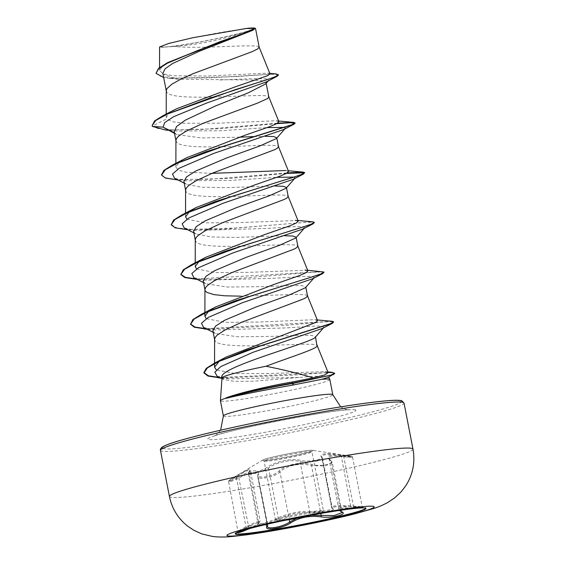 <?xml version="1.0" encoding="UTF-8"?>
<svg xmlns="http://www.w3.org/2000/svg" width="565" height="565" viewBox="0 0 565 565"><rect width="100%" height="100%" fill="white"/><g stroke="black" fill="none" stroke-linecap="round" stroke-linejoin="round"><path stroke-width="0.42" stroke-dasharray="2.83 2.12" d="M235.28 533.65A66.614 3.934 -11 0 1 235.132 533.445A66.614 3.934 -11 0 1 236.573 532.279A66.614 3.934 -11 0 1 299.768 516.876A66.614 3.934 -11 0 1 364.128 507.49A66.614 3.934 -11 0 1 365.506 507.702A66.614 3.934 -11 0 1 365.908 508.027A66.614 3.934 -11 0 1 365.838 508.274M237.738 532.675C237.47 532.237 240.273 530.591 246.149 527.738L258.812 522.124L258.198 523.72C252.555 527.272 270.105 523.084 279.23 518.705C289.555 514.044 299.507 512.045 309.076 512.716C317.085 513.663 337.03 510.329 333.011 508.719C331.443 506.706 337.383 506.049 350.837 506.749L363.055 507.547L342.877 508.105L339.869 510.379M321.245 457.071A1.059 1.003 -46.1 0 1 322.248 457.918L321.655 456.393C323.194 454.126 329.663 453.942 341.062 455.842C355.004 457.311 355.908 457.629 343.76 456.795C333.082 455.143 328.187 455.884 329.084 459.027L332.298 462.445L325.341 465.934L311.534 465.694C302.035 462.255 285.756 465.504 280.007 472.015C274.88 476.789 258.904 480.271 257.873 476.98L257.795 475.264A1.059 0.968 -164.9 0 1 258.424 474.621C256.22 479.494 273.425 476.613 278.912 471.196C285.099 464.571 302.134 461.167 312.163 464.529C321.075 467.064 336.182 463.455 330.179 460.235C325.143 455.574 329.614 454.083 343.577 455.764L351.599 456.343L341.083 454.882C325.97 452.805 319.359 453.54 321.245 457.071C324.875 459.451 307.671 462.318 300.764 460.496C292.776 457.883 275.777 461.308 267.549 467.156C260.034 471.881 244.935 475.476 249.546 471.45L249.638 468.788L236.135 475.928C231.283 478.816 228.959 480.476 229.171 480.886C230.245 480.942 233.387 479.586 238.607 476.811C251.898 469.663 258.502 468.936 258.424 474.621M257.873 476.98L257.887 474.063L251.863 472.121L239.002 477.806C233.288 480.667 229.849 482.065 228.684 482.002C228.444 481.564 230.993 479.84 236.325 476.839L246.142 471.026L250.302 470.285L248.325 473.576C246.94 476.013 261.581 472.079 268.559 467.947C276.264 462.177 292.501 458.907 300.05 461.626C307.508 463.293 326.146 460.185 322.248 457.918L321.655 456.393M330.179 460.235A1.059 0.911 124.2 0 1 330.695 460.369L332.298 462.445L341.973 512.194L338.922 509.644C338.131 507.405 342.976 506.438 353.471 506.741L362.172 506.749L350.766 505.781C339.579 505.23 333.152 505.64 331.493 507.01L321.64 456.894M331.493 507.01L332.411 508.571A1.059 1.024 122.4 0 0 333.011 508.719M338.922 509.644L329.084 459.027M322.248 457.918L331.959 507.864C335.702 509.588 317.212 512.674 309.761 511.572C302.317 510.492 286.547 513.656 278.263 517.886C271.122 521.573 256.581 525.372 258 523.367L260.175 521.092L256.129 522.095L246.036 526.785C240.634 529.532 238.056 531.114 238.31 531.517C239.454 531.609 242.922 530.351 248.713 527.745L261.835 523.282L267.683 524.468L267.549 526.771M161.745 46.853A46.033 2.719 169 0 0 164.634 47.008A46.033 2.719 169 0 0 207.171 40.518A46.033 2.719 169 0 0 249.045 30.595A46.033 2.719 169 0 0 251.566 28.843A46.033 2.719 169 0 0 201.641 36.068A46.033 2.719 169 0 0 161.745 46.853M221.996 377.568L223.648 379.503L234.553 381.368L253.593 381.198L299.422 377.441C319.091 375.789 328.766 375.654 328.449 377.039L327.827 377.477M329.84 379.482A55.737 3.291 -11 0 1 278.481 392.816A55.737 3.291 -11 0 1 220.753 401.023A55.737 3.291 -11 0 1 220.414 400.755M212.906 330.8L213.351 331.832L215.456 333.477L237.307 336.775L271.871 336.373L302.762 335.236L312 335.455L315.44 336.676L315.136 337.432M214.601 339.29L215.096 340.801C220.696 352.172 325.419 339.784 317.036 346.197M255.549 28.688L253.261 29.663C244.32 33.469 195.864 43.562 173.052 46.33C199.607 49.558 258.53 43.35 259.137 47.121L255.549 28.688A49.762 2.938 169 0 0 255.557 28.61M259.137 47.121L259.031 47.799L259.137 47.121L269.978 73.81L267.591 73.153L206.988 76.014L173.095 75.767L163.045 73.824L159.535 70.448L162.339 66.275L170.411 61.182M162.868 73.386L163.327 74.467L178.039 79.22L252.442 80.004L262.308 80.809L266.059 82.66L265.536 83.98M166.265 90.626L166.76 92.137C172.36 103.508 277.083 91.12 268.7 97.533M174.204 131.709L174.684 132.902L176.781 134.548L201.274 137.924L239.193 137.203M253.749 136.603L265.246 136.292M175.934 140.36L176.428 141.864C182.022 153.242 286.752 140.855 278.368 147.26M183.9 181.605L184.352 182.636L186.457 184.275L201.408 187.213L225.823 187.672L274.915 186.019M185.595 190.094L186.097 191.599C191.69 202.976 296.413 190.589 288.037 196.994M193.569 231.339L194.021 232.363L196.119 234.009L211.077 236.94L235.499 237.399L284.583 235.753M296.166 237.547L295.799 237.964M195.264 239.828L195.765 241.333C201.359 252.703 306.082 240.316 297.699 246.728M203.238 281.066L203.69 282.097L205.787 283.743L227.639 287.041L262.181 286.639L293.094 285.502L302.332 285.728L305.771 286.942L305.467 287.698M240.69 296.166L295.77 294.457L303.808 294.669L306.181 295.043L307.515 295.912M255.232 28.37L252.138 30.644M204.933 289.562L205.427 291.067M173.052 46.33L163.073 47.34L159.584 46.93M266.631 81.791L268.594 80.442L266.412 78.796L256.185 78.556L219.891 79.997M278.467 75.046L275.275 74.283L266.539 74.474L236.474 76.593L169.436 78.309L163.666 77.49M152.423 126.44L152.02 125.239M276.257 73.937L209.078 77.899L171.583 78.097L160.319 76.254L155.919 72.934M277.634 123.163L202.835 129.406L168.808 129.865L157.896 128.537L152.345 126.03L166.739 118.897L166.216 117.471L168.85 113.565L176.457 108.812M328.18 372.688L324.96 371.636L269.032 373.543L235.711 373.62L216.395 369.941M219.171 361.325L226.311 356.995M317.551 320.602L314.762 319.698L258.53 322.057L224.976 322.325L206.267 318.66M208.443 311.449L209.961 310.347M307.621 270.218L248.861 272.323L215.314 272.591L196.599 268.926M198.767 261.722L200.285 260.613M297.953 220.484L239.207 222.589L205.632 222.857L186.93 219.192M189.098 211.988L190.617 210.886M288.553 171.4L285.763 170.503L288.284 170.75M211.91 173.363L185.73 172.156L178.392 170.143L175.877 167.12L178.752 162.812L187.015 157.579M278.877 121.673L276.094 120.769L217.469 123.227L183.618 123.234L172.382 121.694L166.739 118.897M164.924 128.537L176.499 131.024L220.816 130.72L267.203 127.598M284.308 127.365L285.007 127.577M174.592 178.272L186.168 180.751L230.485 180.454L276.871 177.332M293.977 177.092L294.676 177.311M184.254 227.999L195.836 230.485L266.447 228.472L295.672 226.6L303.08 226.727L304.563 227.928L304.154 228.394M193.929 277.733L205.498 280.219L276.115 278.199L305.34 276.334L312.749 276.462L314.232 277.662L312.579 278.771M203.591 327.467L215.166 329.953L285.777 327.933L315.002 326.062L322.417 326.196L323.9 327.396L322.241 328.505M217.13 376.219L229.1 378.797L299.422 377.441M165.658 130.049L219.898 128.714L276.765 123.657M175.312 179.783L229.56 178.448L286.434 173.391M184.988 229.517L220.675 229.369L300.481 222.758L310.722 222.179L314.401 222.744M194.657 279.251L230.343 279.103L310.143 272.492L320.383 271.913L324.07 272.478M206.974 329.176L286.123 325.313L320.447 322.17L330.228 321.647L333.738 322.212M220.654 377.992L292.868 375.153L323.109 372.9L331.634 372.731L334.706 373.522M161.484 174.839L165.665 177.756L175.75 179.409L209.728 179.282L287.303 172.897M171.103 224.362L176.577 227.843L190.645 229.447L236.438 227.963L312.791 221.826M196.38 278.976L322.46 271.56M206.041 328.703L332.128 321.294M219.714 377.519L332.531 372.384M253.261 29.663A49.501 2.924 169 0 0 255.126 28.25M248.325 473.576L249.229 471.662A1.059 0.946 43.3 0 1 249.546 471.45M279.23 518.705A1.059 0.685 64.2 0 1 278.263 517.886L268.559 467.947A1.059 0.678 -122 0 0 267.549 467.156M249.045 472.601A1.059 0.946 43.3 0 1 249.229 471.662L250.295 470.172L260.175 521.092L258.431 523.6A1.059 0.961 -126.7 0 0 258.749 522.54L249.045 472.601M228.684 482.002L238.091 532.138C238.296 532.145 236.679 532.449 246.156 527.738L236.128 475.928L240.443 473.336M249.038 528.706L238.607 476.811M267.464 526.241A1.059 0.996 21.7 0 0 267.506 525.669L257.795 475.723A1.059 0.968 -164.9 0 1 257.795 475.264L267.612 524.115M278.912 471.196A1.059 0.777 -132.6 0 1 280.007 472.015L289.266 519.652M312.163 464.529A1.059 0.636 -75.1 0 0 311.534 465.694L320.814 513.458M328.844 458.392L330.695 460.369A1.059 0.911 124.2 0 1 331.055 461.04L340.766 510.979A1.059 0.932 -63.4 0 0 341.246 511.713M343.577 455.764L353.747 507.78M341.083 454.882L350.837 506.749M350.477 456.125C351.924 456.195 352.609 456.562 352.546 457.219L343.76 456.795M309.076 512.716A1.059 0.826 96.4 0 0 309.761 511.572L300.05 461.626A1.059 0.812 -76.3 0 1 300.764 460.496M248.303 473.816L258 523.367M296.809 518.331L311.619 515.273M258.198 523.72A1.059 0.961 -126.7 0 0 258.431 523.6L257.915 524.052L257.979 523.564M266.002 524.49L259.434 524.885L249.031 528.776M331.959 507.864A1.059 1.024 122.4 0 0 332.411 508.571L331.436 507.299M262.647 460.489A25.806 1.526 -11 0 1 262.781 460.058A25.806 1.526 -11 0 1 287.536 453.949A25.806 1.526 -11 0 1 312.777 450.34A25.806 1.526 -11 0 1 313.003 450.39A25.806 1.526 -11 0 1 290.636 456.435A25.806 1.526 -11 0 1 262.647 460.489M311.809 451.647A24.387 1.441 169 0 0 286.547 455.235A24.387 1.441 169 0 0 264.074 461.068A24.387 1.441 169 0 0 264.222 461.188A24.387 1.441 169 0 0 289.485 457.594A24.387 1.441 169 0 0 311.958 451.76A24.387 1.441 169 0 0 311.809 451.647M323.265 510.576A24.387 1.441 -11 0 1 323.413 510.696A24.387 1.441 -11 0 1 300.94 516.53A24.387 1.441 -11 0 1 275.678 520.118A24.387 1.441 -11 0 1 275.529 520.005A24.387 1.441 -11 0 1 298.002 514.171A24.387 1.441 -11 0 1 323.265 510.576M314.55 514.567A23.335 1.377 169 0 0 322.438 511.819A23.335 1.377 169 0 0 297.134 515.485A23.335 1.377 169 0 0 276.906 520.951A23.335 1.377 169 0 0 285.198 520.273M412.98 449.111A124.06 7.324 -11 0 1 298.659 478.781A124.06 7.324 -11 0 1 170.157 497.052A124.06 7.324 -11 0 1 169.415 496.458M160.467 450.397A124.06 7.324 169 0 0 161.209 450.997A124.06 7.324 169 0 0 289.704 432.726A124.06 7.324 169 0 0 404.024 403.057M162.713 448.448A121.948 7.197 169 0 0 162.868 448.511A121.948 7.197 169 0 0 295.121 429.372A121.948 7.197 169 0 0 400.818 400.804M223.373 415.953A55.737 3.291 169 0 0 223.705 416.221A55.737 3.291 169 0 0 281.434 408.008A55.737 3.291 169 0 0 332.792 394.681M355.477 409.893A75.477 4.456 169 0 0 273.622 421.737A75.477 4.456 169 0 0 208.21 439.422A75.477 4.456 169 0 0 290.057 427.571A75.477 4.456 169 0 0 355.477 409.893M235.217 533.89L235.132 533.445M251.651 525.055L236.573 532.279M359.834 507.215L364.128 507.49M350.455 456.125L312.777 450.34C310.637 449.02 264.265 458.031 262.781 460.058L240.422 473.35M285.148 520.287L277.486 521.057L276.356 520.909L275.529 520.005L264.074 461.068L263.544 460.397C261.595 462.276 314.627 451.972 312.212 450.927L311.958 451.76L323.413 510.696L322.396 512.222L314.599 514.56M164.634 47.008A281.956 281.956 0 0 0 249.045 30.595M220.611 430.212L216.494 434.704L214.121 436.215C219.051 431.625 342.793 407.584 348.965 410.006L345.116 409.152L340.695 406.871M266.059 82.66L266.172 83.239M159.535 70.448L159.542 67.546M178.039 79.22L169.436 78.309M269.795 73.358L267.591 73.153M204.89 313.059L204.89 312.6M195.215 266.581L195.222 262.873M185.546 216.847L185.553 213.062M175.877 167.12L175.885 163.327M166.216 117.471L166.223 114.045M176.499 131.024L168.391 130.289M186.168 180.751L178.053 180.023M195.836 230.485L187.721 229.75M205.498 280.219L197.39 279.484M215.166 329.953L207.058 329.218M229.1 378.797L220.724 378.034M176.781 134.548L174.529 133.404M184.197 183.138L186.457 184.282M193.866 232.865L196.119 234.009M203.534 282.599L205.787 283.743M314.232 277.662L313.822 278.128M213.196 332.333L215.456 333.477M323.9 327.396L323.491 327.862M221.967 378.656L223.648 379.511M324.96 371.636L327.87 371.932M314.762 319.698L317.29 319.945M276.094 120.769L278.623 121.016M268.093 81.014L268.594 80.442M228.606 481.924C230.16 479.862 224.948 483.047 236.128 475.928M257.732 476.592L267.422 526.432M352.546 457.219L362.172 506.749L362.794 507.497L359.806 507.215M322.587 458.42L332.277 508.26M246.156 527.738L251.418 525.168M339.417 510.442L338.718 509.192M365.993 508.472L365.908 508.027"/><path stroke-width="0.85" d="M365.838 508.274A66.614 3.934 -11 0 1 302.635 524.327A66.614 3.934 -11 0 1 235.527 533.77A66.614 3.934 -11 0 1 235.28 533.65M235.619 534.215A66.614 3.934 -11 0 1 235.217 533.89A66.614 3.934 -11 0 1 296.597 517.964A66.614 3.934 -11 0 1 365.59 508.154A66.614 3.934 -11 0 1 365.993 508.472A66.614 3.934 -11 0 1 304.613 524.405A66.614 3.934 -11 0 1 235.619 534.215M249.038 528.706L249.031 528.776C242.731 531.481 238.967 532.781 237.738 532.675L238.027 532.138M289.266 519.652L289.711 521.954A1.059 0.798 54 0 0 290.784 522.809C283.99 528.028 264.032 531.354 266.842 526.806A1.059 0.996 21.7 0 0 267.464 526.241L267.549 526.771C268.523 529.631 284.407 526.305 289.711 521.954L296.809 518.331M223.373 415.953L220.414 400.755A55.737 3.291 -11 0 1 220.414 400.705A55.737 3.291 -11 0 1 226.092 398.127L226.134 398.339C237.505 395.387 267.358 389.476 292.317 385.161L321.64 379.348A55.737 3.291 -11 0 1 329.508 379.214A55.737 3.291 -11 0 1 329.826 379.433A55.737 3.291 -11 0 1 329.84 379.482L332.792 394.681A55.737 3.291 169 0 0 332.46 394.412A55.737 3.291 169 0 0 274.731 402.619A55.737 3.291 169 0 0 223.373 415.953L220.611 430.212M226.092 398.127L225.852 397.993C236.89 393.621 266.567 386.396 291.582 382.095L313.264 377.858C299.139 373.571 283.376 369.708 265.967 366.254A49.762 2.938 -11 0 0 222.031 377.731L220.414 400.705M315.503 337.008L317.036 346.197C315.616 349.156 290.89 356.96 265.967 366.254M259.18 47.248L255.557 28.61A49.762 2.938 169 0 0 255.437 28.455A49.762 2.938 169 0 0 255.26 28.37A49.762 2.938 169 0 0 255.225 28.363L252.781 30.298L197.679 50.483L167.339 63.245L158.581 68.817L156.004 73.344L158.567 68.344L167.515 62.687L220.364 41.987L243.875 33.667L255.232 28.37M259.137 47.121L257.831 48.858L252.004 51.719L193.223 73.634L180.941 79.107L171.88 84.171L166.979 88.578L166.272 90.471L166.223 114.045M266.172 83.239L268.841 96.982L267.499 98.593L257.209 103.233L202.891 123.368L185.61 131.44L178.533 136.2L176.647 138.312L175.934 140.205L175.885 163.327M239.193 137.203L253.749 136.603M265.246 136.292L273.644 136.561L276.765 137.747L276.469 138.503L259.78 146.003L226.65 157.953L195.539 171.117L186.535 176.909L183.9 181.605L185.595 190.334M276.765 137.747L278.51 146.716L277.161 148.327L274.802 149.633L212.56 173.095L195.278 181.174L188.202 185.934L186.316 188.046L185.603 189.939L185.553 213.062M274.915 186.019L283.312 186.295L286.434 187.481L286.293 188.032M286.497 187.813L288.178 196.443L286.829 198.061L284.463 199.367L222.229 222.829L204.947 230.901L197.87 235.669L195.984 237.773L195.271 239.666L195.222 262.873M284.583 235.753L292.981 236.029L296.102 237.215M296.166 237.547L297.847 246.178L296.498 247.788L294.132 249.094L231.89 272.563L214.608 280.636L207.539 285.403L205.646 287.507L204.94 289.4L204.89 312.6M205.427 291.067L207.115 292.486L213.909 294.605L224.686 295.792L240.69 296.166M305.835 287.281L307.515 295.912L306.166 297.522L303.801 298.829L241.559 322.297L224.277 330.37L217.2 335.13L215.314 337.241L214.608 339.134L214.545 367.165L219.171 361.325M252.781 30.298L199.424 51.217L172.487 63.548L164.973 68.937L162.868 73.386L166.265 90.873M268.093 81.014L265.536 83.98L248.183 92.865L215.442 105.987L185.271 120.175L176.633 126.468L174.204 131.709L175.934 140.607M294.676 177.311L294.895 178.201L286.137 188.237L269.456 195.737L236.29 207.694L205.201 220.859L196.203 226.636L193.569 231.339L195.264 240.069M203.534 282.599L193.929 277.733L191.825 273.531L198.541 267.697L232.851 252.951L302.911 229.037L304.563 227.928L295.799 237.964L279.103 245.471L245.966 257.421L214.877 270.586L205.865 276.37L203.238 281.066L204.933 289.803M314.232 277.662L305.467 287.698L288.786 295.198L255.648 307.148L224.538 320.32L215.533 326.104L212.906 330.8L214.601 339.537M167.515 62.687L220.159 41.648L243.388 33.533L254.836 28.314L246.517 28.427L193.089 37.664L168.893 43.399L159.584 46.93L159.542 67.546M315.291 337.227C313.3 342.341 215.096 368.02 222.073 377.858M174.408 132.761L163.059 127.139L164.733 122.563L173.554 116.75L206.38 103.148L266.631 81.791L276.935 76.388L278.467 75.046L276.257 73.937L269.795 73.358M174.529 133.404L163.059 127.139L152.423 126.44L152.105 125.656L155.728 120.479L167.621 113.904L208.203 98.706L276.935 76.388M163.666 77.49L156.004 73.344M152.105 125.656L154.598 120.896L163.391 115.479L235.245 89.658L266.828 79.778L275.572 76.579L278.39 74.637M163.391 115.479L176.457 108.812L235.139 86.876L267.895 75.597L269.992 73.846L259.144 47.149M313.264 377.858L324.713 374.948L328.18 372.688M216.395 369.941L214.545 367.165M317.29 319.945L332.128 321.294L333.654 321.796L330.532 323.667L246.382 350.244L214.672 363.048L226.311 356.995L315.609 322.495L317.551 320.602L307.48 295.813M206.267 318.66L204.883 316.315L208.443 311.449M209.961 310.347L216.021 306.774L274.145 284.386L299.111 275.713L305.919 272.775L307.89 270.868L305.1 269.964M196.599 268.926L195.215 266.581L198.767 261.722M200.285 260.613L206.352 257.04L264.455 234.659L289.464 225.972L296.258 223.041L298.221 221.134L295.431 220.237M186.93 219.192L185.546 216.847L189.098 211.988M190.617 210.886L196.677 207.313L254.794 184.924L279.774 176.252L286.582 173.314L288.553 171.4L278.481 146.618M285.763 170.503L211.91 173.363M277.634 123.163L293.461 122.365L294.987 122.866L291.787 124.773L205.604 151.837L172.459 165.072L187.015 157.579L245.132 135.19L270.127 126.511L276.928 123.573L278.877 121.673M327.87 371.932L332.531 372.384L334.706 373.522L327.827 377.477L321.64 379.348M267.203 127.598L284.308 127.365M285.007 127.577L285.226 128.467L283.581 129.576L213.521 153.482L179.204 168.229L172.487 174.069L174.592 178.272L184.197 183.138M276.871 177.332L293.977 177.092M294.895 178.201L293.242 179.31L223.189 203.216L188.88 217.963L182.156 223.797L184.254 227.999L193.866 232.865M307.621 270.218L323.985 272.062L322.841 273.517L312.579 278.771L242.519 302.678L208.21 317.431L201.493 323.265L203.591 327.467L213.196 332.333M333.654 321.796L332.51 323.251L322.241 328.505L253.049 352.292L220.788 366.572L214.834 372.173L217.13 376.219L221.967 378.656M152.423 126.44L165.658 130.049L168.391 130.289M276.765 123.657L290.212 122.739L295.064 123.283L293.842 124.321L220.753 147.232L177.735 163.01L165.291 169.768L161.512 175.051L165.397 178.06L178.053 180.023M286.434 173.391L304.591 172.826M287.303 172.897L303.13 172.099L304.655 172.6L303.511 174.055L230.428 196.966L187.411 212.744L174.959 219.503L171.181 224.778L175.065 227.794L187.721 229.75M297.953 220.484L312.791 221.826L314.324 222.335L313.172 223.789L240.076 246.7L197.065 262.478L184.621 269.237L180.849 274.512L184.734 277.528L197.39 279.484M322.841 273.517L249.758 296.427L206.741 312.205L194.289 318.964L190.518 324.246L194.395 327.255L206.974 329.176M332.51 323.251L260.373 345.971L219.199 361.31L207.482 367.836L203.979 372.949L207.991 376.043L220.654 377.992M333.682 374.517L293.56 383.296L291.582 382.095M172.459 165.072L163.907 170.383L161.484 174.839M304.655 172.6L301.456 174.507L291.738 177.805L215.272 201.571L182.128 214.799L173.575 220.117L171.181 224.778M314.324 222.335L311.124 224.234L301.406 227.54L224.941 251.305L191.796 264.533L183.237 269.851L180.849 274.512M180.821 274.308L185.362 277.337L196.38 278.976M323.985 272.062L320.793 273.969L311.075 277.267L234.602 301.039L201.458 314.267L192.905 319.585L190.518 324.246M190.483 324.035L195.031 327.071L206.041 328.703M214.672 363.048L206.296 368.324L203.901 372.533L208.372 375.774L219.714 377.519M334.621 373.105L330.779 375.167L293.482 382.879A55.208 3.256 -11 0 0 225.852 397.993M255.437 28.455L255.126 28.25A49.501 2.924 169 0 0 246.517 28.427M226.134 398.339A55.208 3.256 -11 0 1 293.56 383.296L292.317 385.161M311.619 515.273L334.162 515.591L341.938 512.639M267.464 526.241L267.612 524.115M266.842 526.806L266.002 524.49M320.814 513.458L321.238 515.633A1.059 0.657 99.1 0 1 320.659 516.82C309.154 515.464 299.196 517.462 290.784 522.809M341.973 512.194L341.246 511.713A1.059 0.932 -63.4 0 0 341.705 511.798C348.534 514.418 330.977 518.599 320.659 516.82M339.869 510.379L341.705 511.798M285.198 520.273A23.335 1.377 169 0 0 314.55 514.567M373.783 506.459A75.018 4.428 -11 0 1 308.765 524.038A75.018 4.428 -11 0 1 227.405 535.811A75.018 4.428 -11 0 1 292.43 518.239A75.018 4.428 -11 0 1 373.783 506.459M412.231 448.518A124.06 7.324 -11 0 1 412.98 449.111C415.332 462.304 412.93 474.529 405.776 485.787L400.952 492.037L394.462 498.055L387.661 502.56C382.307 505.364 377.526 507.384 373.324 508.606L355.067 513.776C325.927 521.248 276.179 530.902 246.651 534.808C232.081 536.503 225.131 537.774 212.828 536.517L201.79 533.897L193.816 530.267L187.298 525.874C177.848 518.218 171.887 508.408 169.415 496.458A124.06 7.324 -11 0 1 283.736 466.789A124.06 7.324 -11 0 1 412.231 448.518M160.467 450.397C160.121 449.246 160.82 448.073 162.543 446.894C166.71 444.563 174.733 441.816 186.598 438.652C210.999 432.063 242.682 424.965 281.631 417.366C342.023 405.642 396.531 397.958 401.927 400.882L404.024 403.057A124.06 7.324 169 0 0 403.283 402.457A124.06 7.324 169 0 0 274.781 420.727A124.06 7.324 169 0 0 160.467 450.397L169.415 496.458M400.818 400.804A121.948 7.197 169 0 0 269.307 419.795A121.948 7.197 169 0 0 162.713 448.448M314.599 514.56L285.148 520.287M404.024 403.057L412.98 449.111M328.661 377.053L329.826 379.433M328.173 372.688L317.149 345.547M204.883 316.315L204.89 313.059M307.89 270.868L297.819 246.079M298.221 221.134L288.15 196.345M278.884 121.666L268.813 96.883M283.581 129.576L293.842 124.321M293.242 179.31L303.511 174.055M302.911 229.037L313.172 223.789M207.058 329.218L204.318 328.978M220.724 378.034L218.154 377.808M285.226 128.467L276.469 138.503M323.9 327.396L315.136 337.432M216.021 306.774L201.458 314.267M206.352 257.04L191.796 264.533M196.677 207.313L182.128 214.799M288.284 170.75L303.13 172.099M278.623 121.016L293.461 122.365M294.987 122.866L295.064 123.283M161.435 174.634L161.512 175.051M203.901 372.533L203.979 372.949M332.792 394.681L340.695 406.871M238.232 531.446L238.126 532.103M341.246 511.713L339.417 510.442"/></g></svg>
